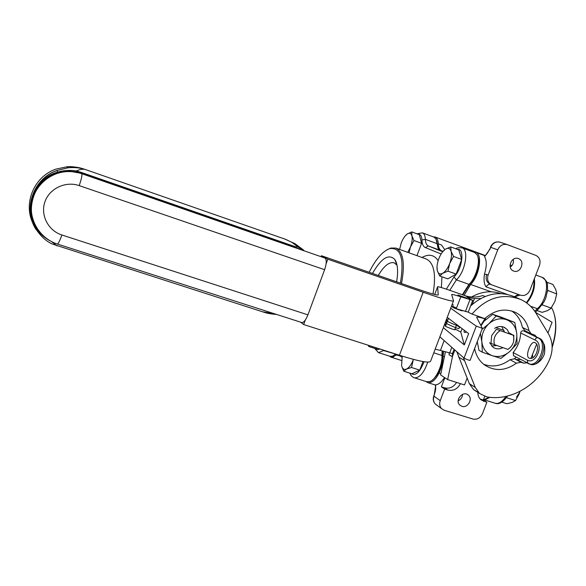 <?xml version="1.0" encoding="UTF-8"?>
<svg xmlns="http://www.w3.org/2000/svg" width="586" height="586" viewBox="0 0 586 586"><rect width="100%" height="100%" fill="white"/><g stroke="black" fill="none" stroke-linecap="round" stroke-linejoin="round"><path stroke-width="0.88" d="M473.569 252.09L475.693 252.302C482.827 254.068 479.48 275.838 470.624 284.474L464.105 295.344M460.464 383.654C457.468 389.067 453.256 391.206 447.829 390.071L444.649 389.075L441.375 386.841L444.532 387.829C449.469 388.943 453.491 387.141 456.597 382.431M441.375 386.841L444.84 377.728M440.892 373.553L439.156 373.004L441.917 365.737L442.481 365.92M483.765 401.344L480.271 399.051L483.34 400.018L486.849 402.311L480.879 399.74C478.828 397.879 477.824 395.433 477.861 392.378M484.747 396.37L483.34 400.018M435.2 384.936L435.838 384.826C438.768 384.475 441.654 382.035 444.51 377.516M486.849 402.311L482.468 413.701C480.352 418.052 477.172 419.832 472.939 419.034L444.239 410.266L441.573 408.632C439.625 406.435 439.178 403.776 440.233 400.663L444.649 389.075M443.675 351.278L441.917 365.737M433.281 236.861L435.098 237C437.017 237.791 438.079 240.062 438.277 243.827C438.46 247.578 439.537 249.9 441.5 250.779L443.009 251.387M396.949 354.457L392.774 357.167L391.001 357.145L389.412 356.127M439.156 373.004C435.369 380.058 431.552 383.259 427.707 382.607L425.795 381.449M461.863 406.325L459.871 405.16C454.348 400.363 463.138 390.049 468.39 395.154C473.195 398.971 467.657 408.457 461.863 406.325M483.384 399.908L489.295 397.235M458.171 400.839C460.882 399.535 462.339 397.381 462.537 394.371M513.658 271.04L513.541 270.996C506.538 268.593 511.475 255.789 518.339 258.565C525.591 260.792 520.646 273.94 513.658 271.04M510.26 267.121C512.897 265.136 513.893 262.535 513.255 259.327M526.301 302.691C531.861 295.696 534.432 288.026 534 279.676M396.378 354.977L399.96 355.914M510.054 265.062L511.974 265.517M520.082 295.073L514.581 296.838M507.044 294.319L486.036 286.825C484.117 284.137 483.597 279.903 484.468 274.123C486.798 266.469 486.834 260.653 484.593 256.697L484.615 255.599M539.501 265.385L530 290.085C527.854 294.494 524.682 296.208 520.485 295.219L491.508 284.803C487.955 282.701 486.841 279.419 488.153 274.951L497.734 249.826C499.821 245.468 502.964 243.725 507.154 244.604L535.787 255.364C539.625 257.327 540.856 260.667 539.501 265.385M444.781 249.651L441.47 244.992L438.277 243.827M509.161 332.863L513.351 335.287L496.401 329.244L491.639 335.632L490.98 343.403L507.923 349.395L510.582 347.256M513.666 341.382L513.856 335.214M499.968 330.709C494.833 334.313 493.024 339.045 494.533 344.898M507.923 349.395C513.006 345.813 514.816 341.111 513.351 335.287M437.01 266.85L437.288 270.527C436.629 267.275 437.119 263.385 438.768 258.836C440.43 254.58 442.496 251.475 444.964 249.519L442.467 252.053M450.707 246.911L458.787 249.885L461.695 259.415L456.142 274.08L447.814 278.885L439.712 276.013L442.789 273.23L447.968 271.157L449.718 263.436L453.535 256.441L451.088 251.277L450.707 246.911L445.565 249.101C448.231 247.585 450.07 248.31 451.088 251.277C451.923 254.529 451.462 258.58 449.718 263.436C447.821 268.22 445.507 271.486 442.789 273.23C440.115 274.651 438.306 273.845 437.361 270.813L439.712 276.013M453.535 256.441L461.695 259.415M447.968 271.157L456.142 274.08M409.043 252.815L410.471 246.962L413.98 240.531L411.907 235.85L411.768 231.917L419.32 234.693L421.598 243.307L416.954 255.657M413.98 240.531L421.598 243.307M399.608 249.424L401.198 243.065C402.838 238.832 404.823 235.836 407.131 234.078L405.219 235.88M411.768 231.917L407.226 234.004C409.548 232.554 411.108 233.169 411.907 235.85C412.551 238.795 412.068 242.494 410.471 246.962L407.768 252.354M368.22 345.242L368.814 346.516L369.502 345.652M368.814 346.516L376.424 348.948L377.684 348.282M516.493 397.118L519.753 392.232M413.225 359.921L413.43 359.386L413.225 359.921C411.357 364.624 409.138 367.664 406.574 369.034L411.511 367.51L413.225 359.921M411.511 367.51L419.744 370.118L411.892 373.773L403.739 371.202L406.574 369.034C404.281 370.008 402.677 369.092 401.769 366.294L403.739 371.202M422.989 361.547L419.744 370.118M401.586 365.561L402.216 356.134M546.709 282.159L552.906 284.437L555.74 289.535L556.627 293.022L556.7 293.996L547.624 290.348M556.7 293.996L554.92 301.394L550.884 308.448L547.61 310.58L542.131 312.36L536.849 310.485M551.243 308.104L542.453 304.962L542.541 304.288M541.977 305.079L542.453 304.962M547.5 291.41L547.917 290.795M520.009 391.345L519.174 393.895L515.519 400.546L512.127 402.45L506.868 403.725L501.792 402.128M515.519 400.546L506.67 397.733L506.736 397.205M552.159 347.469C556.011 335.331 556.81 324.615 554.554 315.312M551.543 307.672L552.715 309.869C556.788 319.546 556.605 331.808 552.151 346.663M526.777 303.035C532.901 295.469 535.428 287.374 534.359 278.746M485.274 399.659L489.933 397.308M369.165 272.285C375.743 259.078 382.636 251.174 389.837 248.589C400.868 247.299 404.391 258.814 400.399 283.133M401.505 283.514C405.197 263.627 403.307 251.812 395.843 248.068L390.752 248.061L386.98 249.797M372.491 273.442C381.274 258.133 388.716 253.482 394.817 259.466C397.733 263.971 398.341 271.428 396.627 281.822M395.704 354.061L392.708 356.178L390.078 356.339M418.118 234.246C420.426 234.107 421.7 236.012 421.927 239.96L425.37 239.352C425.187 235.755 424.198 233.587 422.389 232.847L434.028 237.132L435.903 238.795L438.343 248.603L440.218 250.303L442.987 251.409M457.373 249.358C464.947 247.907 462.413 269.282 453.989 276.914L456.399 279.874C465.233 271.911 469.137 249.555 462.098 247.871L474.543 252.456L476.989 254.668C480.864 260.558 476.213 277.874 468.983 284.349L462.354 294.729M437.888 247.68L436.709 240.802M394.459 355.145L395.887 354.12M442.152 350.875L441.954 355.468C442.569 365.122 436.145 379.186 430.131 381.449L426.659 381.72M432.219 380.16C438.54 374.901 441.903 366.961 442.305 356.332L442.584 350.992M462.808 294.89L469.891 283.785C476.169 278.116 480.586 263.473 477.942 257.137M378.285 275.457C383.969 265.868 389.265 261.649 394.173 262.799L397.044 265.253M453.022 306.427L456.516 308.068M457.915 294.963L466.749 298.142L457.915 294.963M513.622 355.783L513.146 352.552C517.812 346.765 520.331 340.232 520.69 332.965C521.005 331.31 521.906 330.585 523.393 330.804L530.183 333.881M536.776 337.082L539.347 338.327C549.522 342.173 540.732 368.484 530.162 364.28L530.147 364.272C533.275 364.631 535.575 364.294 537.062 363.254C540.006 361.481 542.255 358.881 543.815 355.446C545.061 353.71 545.053 345.791 544.02 344.165L539.618 338.452M527.986 363.488L528.704 363.789C539.435 368.023 548.122 341.66 537.897 337.829L523.393 330.804M539.611 338.444L537.897 337.829C536.373 337.609 535.45 338.349 535.128 340.048C544.394 343.682 536.146 365.093 527.371 360.134L513.146 352.552M532.623 355.336L532.711 357.665M534.923 342.627C540.907 344.964 535.677 360.661 529.378 358.2C524.565 357.108 530.572 340.832 534.608 342.502L534.923 342.627M445.433 351.754L440.606 374.93L447.66 379.589L452.429 356.815L452.458 353.395M449.235 352.772L449.052 354.772L452.429 356.815M485.025 296.509L482.842 295.52C476.674 297.549 470.646 297.571 464.749 295.571L469.086 297.615L474.462 298.589L480.828 298.479M469.086 297.615L467.174 297.314L472.726 300.354L460.794 296.802C454.721 294.853 451.681 294.113 451.66 294.582L453.52 300.823C453.154 301.929 443.031 299.08 423.165 292.268L327.794 259.202L321.421 255.716L416.727 288.803C430.571 293.557 437.742 295.593 438.255 294.912L437.61 286.788C438.02 286.459 442.474 287.77 450.971 290.737L464.749 295.571M453.535 305.072L452.216 304.617L451.645 306.119M467.108 378.16L464.515 384.943L447.66 379.589M516.061 357.094L514.486 358.771M535.479 312.323L552.078 322.293L547.947 332.973M495.91 327.618L504.092 330.423M460.794 296.802L456.252 308.763L468.243 312.126L472.675 300.486M435.171 349.183L440.43 350.413L444.159 340.598M440.511 337.382L439.712 337.214M454.069 349.337L452.641 353.102C452.919 353.556 451.938 353.49 449.696 352.897L440.43 350.413M321.135 256.485L321.421 255.716M300.596 322.161L303.643 324.534L305.306 320.044M326.124 263.737L327.794 259.202M303.643 324.534L399.41 355.248C419.393 361.489 429.809 363.445 430.644 361.101L453.447 301.021M471.576 296.992C481.384 291.506 491.149 290.378 500.883 293.586M468.317 312.235L471.994 314.074L485.633 318.923L484.952 318.813L480.791 325.325M484.856 318.513C494.914 309.789 505.322 307.855 516.068 312.704C522.917 316.462 527.217 322.432 528.96 330.599L531.158 333.756L535.025 335.229L536.901 337.346M525.049 330.804L522.434 327.471C520.932 320.322 517.357 314.821 511.703 310.968M483.677 364.287C492.723 367.503 501.513 365.972 510.025 359.701L514.53 358.786L517.05 359.621L520.368 359.416M526.836 362.895L523.488 363.108L520.939 362.265L516.391 363.195C505.33 371.019 494.657 371.561 484.366 364.829C479.209 360.859 475.971 355.416 474.645 348.494M439.859 336.811L464.046 358.119C466.515 359.423 468.536 360.17 470.111 360.361L482.337 328.38M456.794 351.732L469.342 383.654L473.576 389.609L478.403 392.378M444.408 324.827L445.851 325.311M451.528 306.075L452.963 306.573M518.976 298.735L514.64 296.868C499.316 290.561 484.629 293.593 470.587 305.973M530.308 334.152L529.605 333.009M462.105 328.629L460.779 332.101L464.332 344.927L468.661 333.573L447.228 317.392M452.766 307.093L452.451 307.13C452.978 307.723 463.27 311.518 462.259 310.741L462.017 310.58M484.952 318.813C479.194 317.121 476.447 316.645 476.704 317.37L482.344 328.35L476.264 326.109L450.7 308.243M454.817 329.5L455.058 329.676C456.025 330.57 445.748 326.783 445.265 326.072L445.594 325.992M455.029 328.951L460.779 332.101M464.332 344.927L443.324 327.684M471.994 314.074C486.673 297.454 503.052 292.648 521.13 299.666C527.407 302.684 532.403 307.24 536.109 313.334L548.643 334.13C553.023 342.026 553.287 350.589 549.426 359.811C538.439 385.039 510.948 401.505 486.673 396.839L479.553 393.477L475.283 387.456L463.284 357.453M536.571 344.356L530.975 358.273M445.14 322.901L444.686 324.087M465.892 332.365C464.581 332.76 463.966 332.284 464.039 330.929L464.442 330.394M274.695 313.84L273.369 313.415M291.718 246.288L298.171 247.124L304.075 250.574M81.403 173.339L303.372 250.325M57.047 245.908L51.627 241.622M273.735 313.635L262.543 311.789M33.959 223.01C23.909 202.485 38.178 175.705 61.215 171.925L69.434 171.222L81.439 173.368L303.27 250.288M38.31 230.247L37.944 229.749M70.357 171.251L76.825 172.05L76.37 170.973C70.166 169.947 63.984 170.314 57.838 172.072C33.527 178.474 22.634 209.935 37.643 229.932C41.247 234.905 45.737 238.722 51.129 241.388M36.999 187.769C42.104 180.29 49.056 175.273 57.853 172.709L61.091 171.954M76.825 172.05L81.828 173.734C76.327 171.845 70.664 171.2 64.841 171.793C30.765 173.815 18.723 222.211 47.7 239.322M81.293 173.295L81.3 172.416L76.37 170.973C79.791 169.332 82.765 168.849 85.292 169.515C79.894 167.735 74.085 167.178 67.866 167.838L56.974 170.475L57.853 172.709M56.974 170.475C33.116 178.584 22.495 209.29 36.273 229.815L37.819 229.815M84.538 169.229L285.675 239.352L291.945 242.384L298.171 247.124M85.292 169.515L79.996 167.889C73.975 166.724 69.595 166.365 66.87 166.798C73.309 166.431 79.447 167.34 85.292 169.515M33.006 223.434C22.942 203.283 34.098 176.62 55.831 169.134L55.736 169.171M55.831 169.134L66.87 166.798M301.644 322.498L301.753 322.534C303.768 322.622 305.826 320.066 307.921 314.858L61.896 234.986C59.816 240.714 58.314 243.725 57.384 244.032L57.34 244.018M324.622 269.699C326.629 263.605 326.768 259.737 325.04 258.074L81.828 173.734C82.304 175.046 81.432 179.008 79.213 185.616L324.622 269.699L307.921 314.858M323.97 257.488L325.04 258.074M491.603 346.011L496.525 345.564M504.517 332.262L501.777 326.6M494.635 328.35C497.551 326.505 500.495 326.058 503.484 327.003L507.176 329.449L509.468 333.961M502.883 347.703C499.418 349.337 496.188 349.219 493.178 347.359L489.581 342.649M480.403 333.427L481.853 342.019C481.274 334.98 483.589 328.922 488.805 323.838C494.298 319.136 500.136 317.729 506.319 319.612C512.296 321.963 515.775 326.57 516.742 333.434C517.262 340.393 514.955 346.385 509.827 351.402C504.421 356.083 498.635 357.533 492.452 355.753L500.964 358.405L509.827 351.402L517.079 343.572L516.742 333.434L514.786 322.447L496.196 315.986L488.805 323.838L481.934 329.435M482.329 352.215L492.452 355.753C486.439 353.497 482.901 348.919 481.853 342.019L482.329 352.215L478.952 350.318L477.268 341.638M496.196 315.986L492.723 314.316L501.22 317.165L514.786 322.447M483.655 321.524L492.723 314.316M491.2 291.799L470.624 284.474M447.829 390.071L444.532 387.829M440.233 400.663L434.006 396.209L435.838 384.826M443.228 356.515L444.364 356.881M475.693 252.302L484.739 255.643M484.593 256.697L490.035 249.013L490.68 247.307L497.734 249.826M488.153 274.951L484.468 274.123M490.035 249.013L490.68 247.307C492.745 243.007 495.844 241.293 499.99 242.165L500.202 242.23M437.031 405.322L435.332 404.091C433.413 401.915 432.966 399.286 434.006 396.209L433.808 395.902M489.757 248.918L489.757 248.918C487.34 253.701 485.53 255.965 484.336 255.708L484.307 255.694M518.207 294.406L514.405 296.758M486.688 274.351C485.376 278.804 486.49 282.078 490.035 284.173L490.423 284.342M486.036 286.825C487.589 284.818 489.046 283.99 490.416 284.335L491.508 284.803M441.5 250.779L443.045 251.343M505.886 396.436C502.356 401.747 498.811 404.032 495.265 403.278L495.009 403.197M535.794 275.017L542.138 277.354C549.587 282.826 546.797 284.503 547.668 289.814L545.822 297.937L544.05 301.819L539.003 308.353L537.325 308.654L534.791 311.291M542.138 277.354C550.012 279.383 546.738 301.233 537.325 308.654L530.535 306.236M395.843 248.068L426.249 258.997C434.101 262.836 436.35 274.519 432.995 294.04M449.799 290.326L456.399 279.874L468.983 284.349L469.891 283.785M453.989 276.914L446.356 289.147M413.994 377.743L414.302 377.838C419.495 378.124 423.986 372.879 427.758 362.097M424.052 361.723C419.884 372.337 415.584 376.278 411.16 373.538M382.314 349.761L383.867 350.267M374.644 348.384L378.49 352.64L383.566 350.553L395.784 354.083M379.911 348.992L377.604 349.695L375.765 348.743M421.927 239.96C422.103 244.069 423.238 246.603 425.333 247.563L428.381 245.981C426.535 245.153 425.531 242.948 425.37 239.352L437.105 243.659L437.442 244.567M442.708 251.738L428.381 245.981L440.218 250.303M425.333 247.563L441.119 254.002M441.383 287.565L441.947 276.804M438.138 260.682C434.204 254.756 428.835 253.687 422.023 257.481M442.305 356.332L441.954 355.468L433.794 352.809M524.814 331.295L530.191 333.895M527.84 363.437L527.371 360.134M520.69 332.965L535.128 340.048M472.228 304.464L474.462 298.589M444.532 324.864L444.899 323.904M452.538 356.149L454.868 350.032M469.928 299.739L465.416 311.598M449.696 352.897L451.813 347.337M434.695 294.494L437.61 286.788M399.41 355.248L423.165 292.268M522.434 327.471L528.96 330.599M510.025 359.701L516.391 363.195M476.264 326.109L464.046 358.119M458.523 357.006L464.39 360.529M517.05 359.621L523.488 363.108M514.53 358.786L520.939 362.265M469.342 383.654L475.283 387.456M295.908 246.918L81.3 172.416M61.896 234.986C48.257 230.694 40.178 215.121 44.932 201.804C49.48 188.421 65.676 180.847 79.213 185.616M427.707 382.607L435.127 384.936M467.218 394.378L468.39 395.154M391.001 357.145L401.417 360.471M435.098 237L485.157 255.459M490.409 247.211C492.452 242.926 495.653 241.242 499.99 242.165L507.154 244.604M435.186 384.914C436.043 387.17 435.779 390.305 434.409 394.319L433.779 395.99C432.746 399.095 433.266 401.798 435.332 404.091L441.573 408.632M507.469 396.077C503.066 402.282 499.001 404.684 495.265 403.278L484.373 399.857M538.666 308.639L535.436 312.257M389.837 248.589L390.752 248.061M462.098 247.871C458.589 247.504 456.501 247.812 455.842 248.801M409.797 373.106L411.116 375.56L413.357 377.465L426.886 381.794M401.945 357.255L398.597 354.984M422.389 232.847L416.88 233.792M390.239 356.391L378.49 352.64M426.147 258.961L425.619 258.77M396.876 265.004L394.817 259.466M452.993 306.5L452.692 307.284M536.769 337.067L539.442 338.364M513.387 355.651L530.162 364.28M481.025 325.779L485.596 318.96M513.973 311.745L516.068 312.704M524.617 330.599L531.158 333.756M534.593 335.016L535.025 335.229M473.576 389.609L479.553 393.477M447.865 320.007L446.342 319.729M446.364 319.685L446.796 319.253M458.259 325.911L456.45 325.215M447.015 322.234L445.499 321.963M445.514 321.926L445.946 321.494M446.173 324.468L444.649 324.197M447.55 317.634L447.162 317.568M446.034 320.549C452.224 324.014 459.585 326.527 458.897 326.204M447.821 320.117L446.32 319.802M445.177 322.798C453.205 327.039 459.863 329.332 458.692 328.35C460.391 327.794 459.629 326.79 456.399 325.34M446.979 322.351L445.47 322.036M263.319 312.038L52.183 243.988C50.176 243.022 43.642 240.179 36.596 230.012C22.891 209.546 33.336 178.759 57.018 170.526L67.873 167.838L66.855 166.805M81.381 173.324L292.67 246.611M32.706 196.347C37.101 184.304 45.488 176.415 57.86 172.672L62.079 171.771M75.367 171.764L78.692 172.496M284.584 238.949L295.007 243.703L303.299 249.841M75.103 171.72L81.359 173.317M263.532 312.104C266.901 313.298 271.252 314.081 276.585 314.448M64.519 171.442L64.841 171.793C47.613 173.646 33.087 188.106 31.476 205.107C29.754 222.101 41.071 238.854 57.384 244.032L301.753 322.534M454.721 329.757L456.706 324.549M445.499 326.248L448.495 318.352M503.989 327.193L505.051 327.721"/></g></svg>
